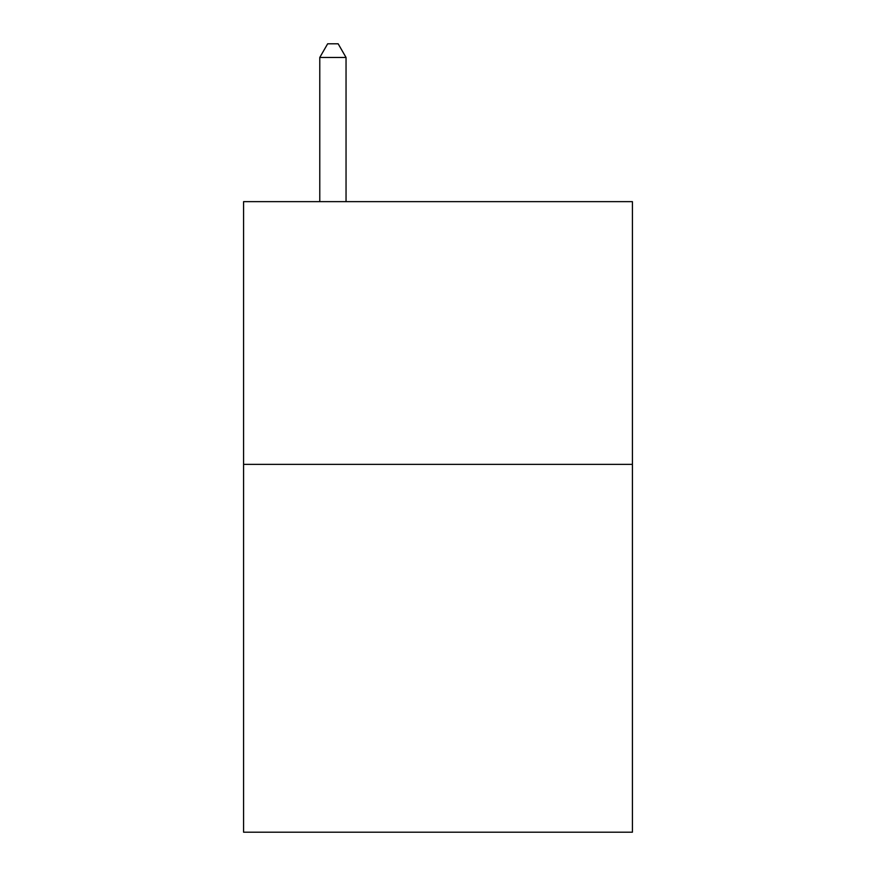 <?xml version="1.0" encoding="UTF-8"?>
<svg xmlns="http://www.w3.org/2000/svg" width="876" height="876" viewBox="0 0 876 876"><rect width="100%" height="100%" fill="white"/><g stroke="black" fill="none" stroke-linecap="round" stroke-linejoin="round"><path stroke-width="1.31" d="M632.417 464.379L632.417 832.2L243.583 832.2L243.583 201.644L632.417 201.644L632.417 464.379L243.583 464.379M346.042 201.644L346.042 57.466L319.773 57.466L319.773 201.644M319.773 57.466L327.657 43.8L338.158 43.8L346.042 57.466"/></g></svg>

